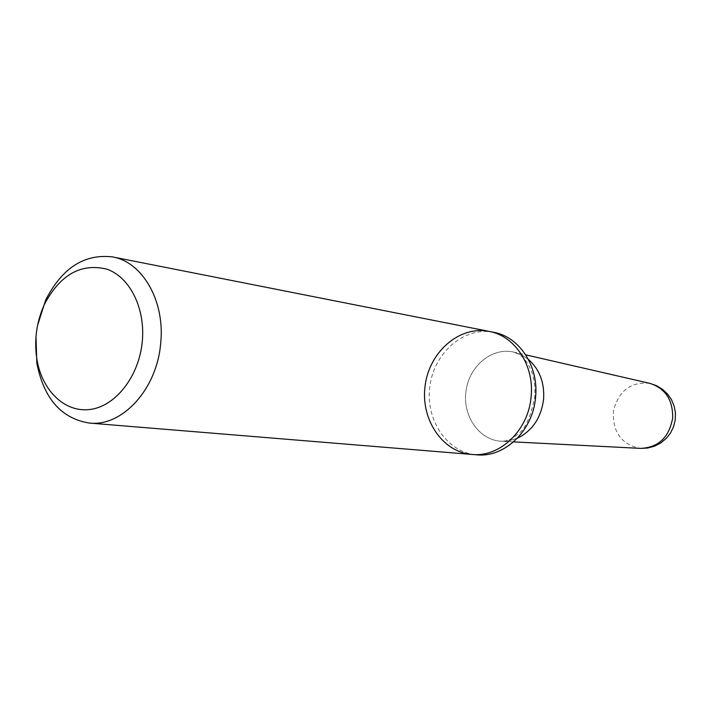 <?xml version="1.0" encoding="UTF-8"?>
<svg xmlns="http://www.w3.org/2000/svg" width="711" height="711" viewBox="0 0 711 711"><rect width="100%" height="100%" fill="white"/><g stroke="black" fill="none" stroke-linecap="round" stroke-linejoin="round"><path stroke-width="0.53" stroke-dasharray="3.56 2.67" d="M37.55 325.451L35.985 336.641M471.944 454.445C442.162 452.178 420.228 418.886 425.187 385.193C429.631 351.438 459.83 325.407 489.097 331.379M513.582 441.887L501.291 441.255L509.432 440.713L517.386 438.234L509.432 440.713L501.291 441.255C479.125 440.242 462.319 415.802 466.007 390.881C469.278 365.907 492.128 347.004 513.724 352.087L521.403 354.833L528.38 359.393L521.403 354.833L513.724 352.087L518.71 354.149L521.918 356.54L526.407 361.579L529.375 366.467L531.846 372.191L533.925 379.825L534.965 388.393L534.779 397.44C530.344 417.926 524.682 430.164 517.804 434.137C511.884 439.149 506.383 441.522 501.291 441.255C479.125 440.242 462.319 415.802 466.007 390.881C469.278 365.907 492.128 347.004 513.724 352.087L525.722 354.842M493.665 332.277C464.47 326.322 434.35 352.238 429.933 385.86C424.991 419.401 446.872 452.569 476.574 454.818M649.738 383.336C630.808 381.558 618.703 390.73 613.433 410.86C612.349 431.657 621.076 444.144 639.633 448.321L640.673 448.392"/><path stroke-width="1.07" d="M142.244 341.875C145.613 308.663 130.006 277.219 106.943 269.185C80.992 262.848 60.115 274.633 44.313 304.557C36.581 321.834 34.066 339.849 36.785 358.584C41.673 390.321 64.719 412.94 90.164 409.456C115.591 406.248 138.921 376.466 142.244 341.875M35.985 336.641L36.839 363.161C43.78 398.56 61.297 418.53 89.382 423.072C122.185 426.902 156.838 389.335 160.633 343.76C165.361 301.571 142.778 262.004 112.542 256.92C84.289 253.605 61.981 268.02 45.62 300.175L37.55 325.451M531.108 396.614C528.593 430.155 499.993 457.537 471.944 454.445C499.993 457.537 528.593 430.155 531.108 396.614C534.468 365.57 514.915 335.859 489.097 331.379C514.915 335.859 534.468 365.57 531.108 396.614M543.586 399.28C541.142 417.819 532.406 430.804 517.386 438.234C532.406 430.804 541.142 417.819 543.586 399.28C544.626 382.625 539.56 369.32 528.38 359.393C539.56 369.32 544.626 382.625 543.586 399.28M471.944 454.445L476.574 454.818C504.561 457.911 533.072 430.644 535.57 397.253C538.911 366.334 519.412 336.747 493.665 332.277L489.097 331.379C459.83 325.407 429.631 351.438 425.187 385.193C420.228 418.886 442.162 452.178 471.944 454.445L89.382 423.072M649.738 383.336L656.377 385.611L662.385 389.219L667.505 394.001L671.504 399.751L674.188 406.203L675.45 413.073L675.228 420.05L673.53 426.822L670.437 433.088L666.091 438.563L660.679 442.997L654.44 446.206L647.677 448.028L640.673 448.392C658.484 447.512 669.158 437.363 672.677 417.944C672.97 399.849 665.318 388.322 649.738 383.336L525.722 354.842M36.785 358.584L36.839 363.161M44.313 304.557L45.62 300.175M489.097 331.379L112.542 256.92M640.673 448.392L513.582 441.887"/></g></svg>
